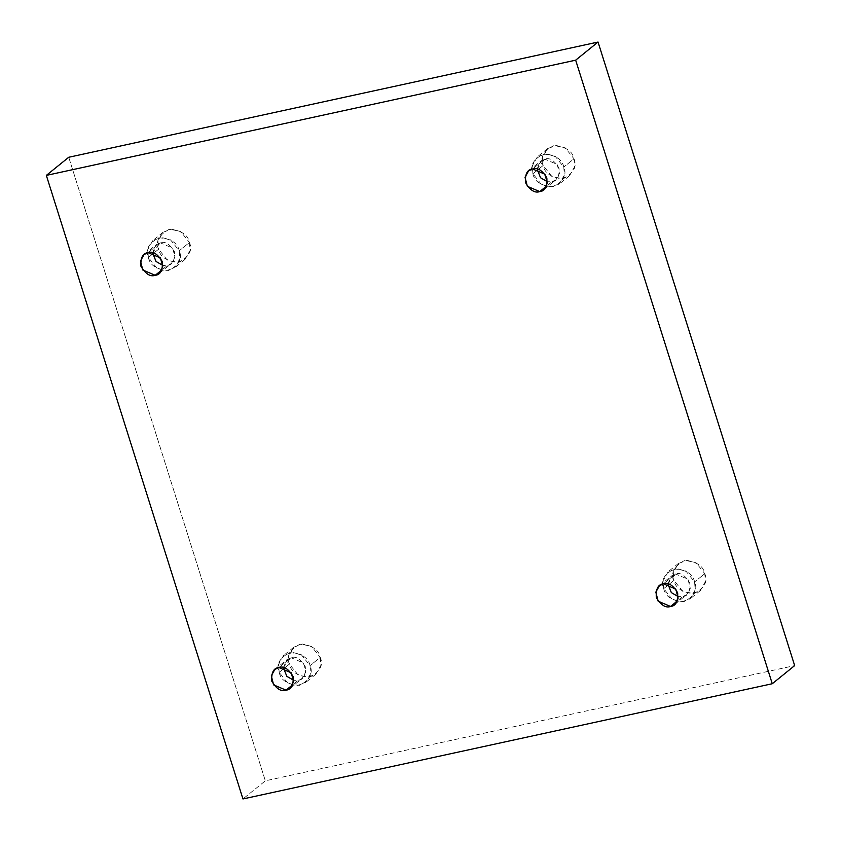 <?xml version="1.0" encoding="UTF-8"?>
<svg xmlns="http://www.w3.org/2000/svg" width="841" height="841" viewBox="0 0 841 841"><rect width="100%" height="100%" fill="white"/><g stroke="black" fill="none" stroke-linecap="round" stroke-linejoin="round"><path stroke-width="0.63" stroke-dasharray="4.21 3.15" d="M189.456 242.492L190.087 250.429L185.009 259.417L176.316 262.529L167.275 260.1L158.592 249.209L153.892 253.015L158.592 249.209C160.158 257.125 167.012 261.456 179.175 262.192C189.341 256.6 192.768 250.029 189.456 242.492C187.89 234.576 181.036 230.245 168.873 229.509C158.707 235.102 155.28 241.672 158.592 249.209L157.961 241.272L163.038 232.284L171.722 229.173L180.773 231.601L189.456 242.492L179.228 250.765L189.456 242.492M152.61 254.056L148.373 257.483L157.057 268.374L166.097 270.802L174.791 267.69L179.869 258.702L179.228 250.765C182.55 258.303 179.122 264.873 168.957 270.466C156.794 269.73 149.929 265.399 148.373 257.483C145.062 249.945 148.489 243.385 158.655 237.782C170.818 238.518 177.672 242.849 179.228 250.765L170.555 239.874L161.504 237.446L152.82 240.558L147.743 249.546L148.373 257.483L152.61 254.056M148.069 252.657L160.232 242.807L172.636 248.095L174.949 257.125L171.406 263.517L167.37 265.441L161.966 269.824L167.37 265.441L162.902 265.441L167.37 265.441C172.626 264.989 174.991 260.437 174.486 251.795C169.829 244.069 165.088 241.073 160.232 242.807L148.069 252.657M320.263 657.368L320.894 665.305L315.817 674.282L307.123 677.404L298.082 674.966L289.399 664.075L284.7 667.891L289.399 664.075C290.965 672.001 297.819 676.322 309.982 677.068C320.148 671.465 323.575 664.895 320.263 657.368C318.697 649.441 311.843 645.121 299.68 644.374C289.514 649.977 286.087 656.548 289.399 664.075L288.768 656.138L293.845 647.16L302.539 644.038L311.58 646.477L320.263 657.368L310.045 665.641L320.263 657.368M283.428 668.921L279.18 672.358L287.864 683.239L296.905 685.678L305.598 682.556L310.676 673.578L310.045 665.641C313.357 673.168 309.93 679.738 299.764 685.341C287.601 684.595 280.747 680.274 279.18 672.358C275.869 664.821 279.296 658.251 289.462 652.648C301.625 653.394 308.479 657.715 310.045 665.641L301.362 654.75L292.311 652.311L283.627 655.433L278.55 664.411L279.18 672.358L283.428 668.921M278.876 667.533L291.049 657.683L303.443 662.96L305.756 672.001L302.213 678.382L298.177 680.306L292.773 684.69L298.177 680.306L293.709 680.316L298.177 680.306C303.433 679.854 305.798 675.312 305.294 666.671C300.636 658.934 295.895 655.938 291.049 657.683L278.876 667.533M704.79 573.667L705.42 581.604L700.343 590.592L691.659 593.704L682.619 591.265L673.935 580.385L669.236 584.19L673.935 580.385C675.491 588.301 682.356 592.632 694.519 593.368C704.674 587.764 708.101 581.205 704.79 573.667C703.234 565.751 696.369 561.42 684.206 560.684C674.04 566.277 670.624 572.847 673.935 580.385L673.305 572.448L678.382 563.459L687.065 560.348L696.106 562.776L704.79 573.667L694.571 581.94L704.79 573.667M667.954 585.22L663.717 588.658L672.39 599.549L681.441 601.977L690.125 598.866L695.202 589.877L694.571 581.94C697.883 589.478 694.456 596.048 684.301 601.641C672.138 600.905 665.273 596.574 663.717 588.658C660.406 581.12 663.822 574.55 673.988 568.958C686.151 569.693 693.016 574.025 694.571 581.94L685.888 571.05L676.847 568.621L668.164 571.733L663.076 580.721L663.717 588.658L667.954 585.22M663.412 583.833L675.575 573.982L687.97 579.26L690.293 588.301L686.75 594.692L682.713 596.616L677.299 600.989L682.713 596.616L678.235 596.616L682.713 596.616C687.959 596.153 690.335 591.612 689.82 582.971C685.173 575.233 680.422 572.237 675.575 573.982L663.412 583.833M573.982 158.791L574.613 166.739L569.536 175.716L560.852 178.839L551.801 176.4L543.128 165.509L538.419 169.314L543.128 165.509C544.684 173.425 551.549 177.756 563.712 178.502C573.867 172.899 577.294 166.329 573.982 158.791C572.427 150.875 565.562 146.555 553.399 145.808C543.233 151.412 539.817 157.971 543.128 165.509L542.487 157.572L547.575 148.594L556.258 145.472L565.299 147.911L573.982 158.791L563.764 167.075L573.982 158.791M537.147 170.355L532.91 173.782L541.583 184.673L550.634 187.112L559.318 183.99L564.395 175.012L563.764 167.075C567.076 174.602 563.649 181.172 553.483 186.776C541.331 186.029 534.466 181.709 532.91 173.782C529.588 166.255 533.015 159.685 543.181 154.082C555.344 154.828 562.208 159.149 563.764 167.075L555.081 156.184L546.04 153.745L537.357 156.868L532.269 165.845L532.91 173.782L537.147 170.355M532.605 168.967L544.768 159.117L557.163 164.394L559.486 173.425L555.943 179.816L551.906 181.74L546.492 186.124L551.906 181.74L547.428 181.751L551.906 181.74C557.152 181.288 559.528 176.736 559.013 168.105C554.366 160.368 549.615 157.372 544.768 159.117L532.605 168.967M68.731 157.267L265.336 780.826L242.954 798.95L265.336 780.826L794.661 665.609L265.336 780.826L68.731 157.267M537.073 168.957L540.731 161.041L544.768 159.117L537.073 168.957M667.88 583.833L671.538 575.906L675.575 573.982L667.88 583.833M283.354 667.523L287.012 659.607L291.049 657.683L283.354 667.523M152.547 252.657L156.205 244.731L160.232 242.807L152.547 252.657M185.009 259.417L174.791 267.69M159.243 273.367L171.406 263.517M315.817 674.282L305.598 682.556M290.05 688.232L302.213 678.382M700.343 590.592L690.125 598.866M674.577 604.542L686.75 594.692M569.536 175.716L559.318 183.99M543.77 189.667L555.943 179.816M528.568 170.891L540.731 161.041M547.575 148.594L537.357 156.868M659.376 585.757L671.538 575.906M678.382 563.459L668.164 571.733M274.839 669.457L287.012 659.607M293.845 647.16L283.627 655.433M144.032 254.581L156.205 244.731M163.038 232.284L152.82 240.558"/><path stroke-width="1.26" d="M153.892 253.015L152.61 254.056L153.892 253.015M155.207 275.291L159.243 273.367L162.786 266.975L160.473 257.945L148.069 252.657C152.915 250.923 157.666 253.919 162.324 261.656C162.828 270.287 160.463 274.839 155.207 275.291C150.36 277.036 145.609 274.04 140.952 266.303C140.447 257.661 142.812 253.12 148.069 252.657L144.032 254.581L140.489 260.973L142.802 270.014L155.207 275.291L161.966 269.824L155.207 275.291M284.7 667.891L283.428 668.921L284.7 667.891M286.014 690.156L290.05 688.232L293.593 681.851L291.28 672.811L278.876 667.533C283.722 665.788 288.474 668.784 293.131 676.521C293.635 685.163 291.27 689.704 286.014 690.156C281.167 691.901 276.416 688.905 271.769 681.168C271.254 672.537 273.63 667.985 278.876 667.533L274.839 669.457L271.296 675.849L273.619 684.879L286.014 690.156L292.773 684.69L286.014 690.156M669.236 584.19L667.954 585.22L669.236 584.19M670.54 606.466L674.577 604.542L678.119 598.151L675.807 589.11L663.412 583.833C668.259 582.088 673.01 585.084 677.657 592.821C678.172 601.462 675.796 606.004 670.54 606.466C665.694 608.211 660.952 605.205 656.295 597.478C655.791 588.837 658.156 584.295 663.412 583.833L659.376 585.757L655.833 592.148L658.146 601.189L670.54 606.466L677.299 600.989L670.54 606.466M538.419 169.314L537.147 170.355L538.419 169.314M539.733 191.59L543.77 189.667L547.312 183.285L545 174.245L532.605 168.967C537.452 167.222 542.203 170.218 546.85 177.956C547.365 186.586 544.989 191.138 539.733 191.59C534.887 193.335 530.135 190.339 525.488 182.602C524.973 173.971 527.349 169.419 532.605 168.967L528.568 170.891L525.026 177.272L527.339 186.313L539.733 191.59L546.492 186.124L539.733 191.59M242.954 798.95L46.339 175.391L68.731 157.267L46.339 175.391L575.665 60.174L598.046 42.05L68.731 157.267L598.046 42.05L575.665 60.174L772.269 683.733L794.661 665.609L598.046 42.05L794.661 665.609L772.269 683.733L242.954 798.95L772.269 683.733L575.665 60.174L46.339 175.391L242.954 798.95M547.428 181.751L540.542 177.756L537.073 168.957L540.542 177.756L547.428 181.751M678.235 596.616L671.349 592.632L667.88 583.833L671.349 592.632L678.235 596.616M293.709 680.316L286.823 676.322L283.354 667.523L286.823 676.322L293.709 680.316M162.902 265.441L156.016 261.456L152.547 252.657L156.016 261.456L162.902 265.441"/></g></svg>
